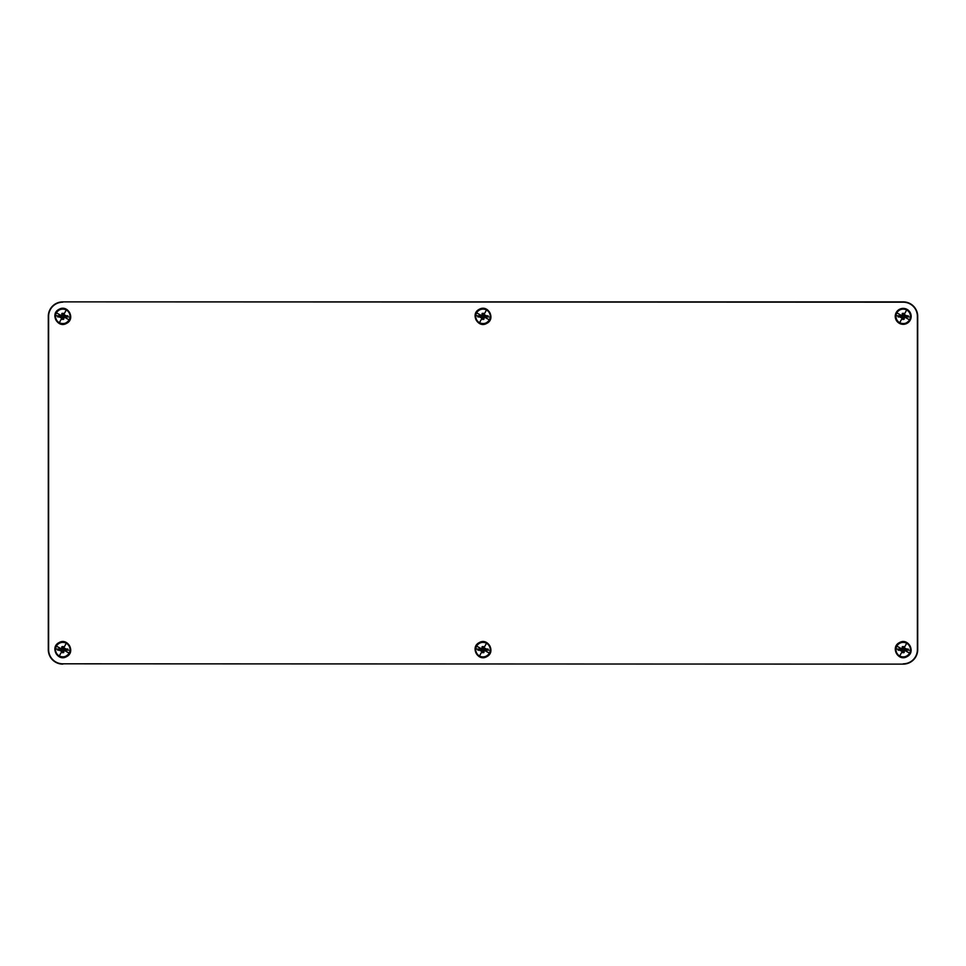 <?xml version="1.0" encoding="UTF-8"?>
<svg xmlns="http://www.w3.org/2000/svg" width="966" height="966" viewBox="0 0 966 966"><rect width="100%" height="100%" fill="white"/><g stroke="black" fill="none" stroke-linecap="round" stroke-linejoin="round"><path stroke-width="1.45" d="M62.79 301.875L903.21 301.875A14.49 14.49 0 0 1 917.7 316.365A14.49 14.49 0 0 0 903.21 301.875L62.79 301.875A14.49 14.49 0 0 0 48.3 316.365A14.49 14.49 0 0 1 62.79 301.875L903.21 302.189A14.176 14.176 0 0 1 917.386 316.365L917.7 649.635A14.49 14.49 0 0 1 903.21 664.125A14.49 14.49 0 0 0 917.7 649.635L917.7 316.365M903.21 664.125L62.79 663.811A14.176 14.176 0 0 1 48.614 649.635L48.3 649.635A14.49 14.49 0 0 0 62.79 664.125A14.49 14.49 0 0 1 48.3 649.635L48.3 316.365L48.3 649.635M907.026 323.356A7.97 7.97 0 0 0 910.201 312.549A7.97 7.97 0 0 0 899.394 309.374A7.97 7.97 0 0 0 896.219 320.181A7.97 7.97 0 0 0 907.026 323.356M906.929 323.175A7.764 7.764 0 0 0 910.02 312.646A7.764 7.764 0 0 0 899.491 309.555A7.764 7.764 0 0 0 896.4 320.084A7.764 7.764 0 0 0 906.929 323.175M917.386 316.365L917.386 649.635A14.176 14.176 0 0 1 903.21 663.811M48.614 649.635L48.614 316.365A14.176 14.176 0 0 1 62.79 302.189M486.816 323.356C496.077 318.865 487.963 304.012 479.184 309.374C469.923 313.865 478.037 328.718 486.816 323.356M66.606 323.356C75.867 318.865 67.753 304.012 58.974 309.374C49.713 313.865 57.827 328.718 66.606 323.356M907.026 656.626C916.287 652.135 908.173 637.282 899.394 642.644C890.133 647.135 898.247 661.988 907.026 656.626M486.816 656.626C496.077 652.135 487.963 637.282 479.184 642.644C469.923 647.135 478.037 661.988 486.816 656.626M66.606 656.626C75.867 652.135 67.753 637.282 58.974 642.644C49.713 647.135 57.827 661.988 66.606 656.626M486.719 323.175A7.764 7.764 0 0 0 489.81 312.646A7.764 7.764 0 0 0 479.281 309.555A7.764 7.764 0 0 0 476.19 320.084A7.764 7.764 0 0 0 486.719 323.175M66.509 323.175A7.764 7.764 0 0 0 69.6 312.646A7.764 7.764 0 0 0 59.071 309.555A7.764 7.764 0 0 0 55.98 320.084A7.764 7.764 0 0 0 66.509 323.175M906.929 656.445A7.764 7.764 0 0 0 910.02 645.916A7.764 7.764 0 0 0 899.491 642.825A7.764 7.764 0 0 0 896.4 653.354A7.764 7.764 0 0 0 906.929 656.445M486.719 656.445A7.764 7.764 0 0 0 489.81 645.916A7.764 7.764 0 0 0 479.281 642.825A7.764 7.764 0 0 0 476.19 653.354A7.764 7.764 0 0 0 486.719 656.445M66.509 656.445A7.764 7.764 0 0 0 69.6 645.916A7.764 7.764 0 0 0 59.071 642.825A7.764 7.764 0 0 0 55.98 653.354A7.764 7.764 0 0 0 66.509 656.445M61.739 650.686L61.812 651.35L59.904 650.565A3.031 3.031 0 0 1 59.82 650.215L60.846 650.215A2.029 2.029 0 0 1 60.846 649.055L55.569 649.055A7.245 7.245 0 0 1 66.268 643.271A7.245 7.245 0 0 1 69.154 653.113C66.666 656.759 63.382 657.725 59.312 655.999A7.245 7.245 0 0 1 55.569 649.055L57.03 649.055M59.82 649.055A3.031 3.031 0 0 1 59.904 648.705L61.739 648.584L61.86 646.749A3.031 3.031 0 0 1 63.72 646.749L63.756 647.86L66.268 643.271M59.82 650.215L57.718 650.215M61.812 651.35L59.312 655.999M57.465 649.055L59.554 649.055M63.841 648.584L63.768 647.92L65.676 648.705A3.031 3.031 0 0 1 65.76 649.055L64.734 649.055A2.029 2.029 0 0 1 64.734 650.215L68.562 650.215M65.76 650.215A3.031 3.031 0 0 1 65.676 650.565L63.841 650.686L63.72 652.521A3.031 3.031 0 0 1 61.86 652.521L61.824 651.41M65.76 649.055L67.862 649.055M66.026 650.215L68.115 650.215M61.739 648.584L59.904 648.705M62.041 649.104A0.918 0.918 0 0 0 62.041 650.166L59.904 650.565M62.247 649.092L61.812 647.92M62.138 647.945L61.86 646.749M63.442 647.945L63.72 646.749M63.321 648.886A0.918 0.918 0 0 0 62.259 648.886M62.138 651.326L61.86 652.521M63.841 650.686L65.676 650.565M63.539 650.166A0.918 0.918 0 0 0 63.539 649.104L65.676 648.705M63.333 650.178L63.768 651.35M63.442 651.326L63.72 652.521M62.259 650.384A0.918 0.918 0 0 0 63.321 650.384M481.949 650.686L482.022 651.35L480.114 650.565A3.031 3.031 0 0 1 480.03 650.215L481.056 650.215A2.029 2.029 0 0 1 481.056 649.055L475.779 649.055A7.245 7.245 0 0 1 486.478 643.271A7.245 7.245 0 0 1 489.364 653.113A7.245 7.245 0 0 1 475.779 649.055L477.228 649.055M480.03 649.055A3.031 3.031 0 0 1 480.114 648.705L481.949 648.584L482.07 646.749A3.031 3.031 0 0 1 483.93 646.749L483.966 647.86L486.478 643.271M480.03 650.215L477.929 650.215M482.022 651.35L479.522 655.999M477.675 649.055L479.764 649.055M484.051 648.584L483.978 647.92L485.886 648.705A3.031 3.031 0 0 1 485.97 649.055L484.944 649.055A2.029 2.029 0 0 1 484.944 650.215L488.76 650.215M485.97 650.215A3.031 3.031 0 0 1 485.886 650.565L484.051 650.686L483.93 652.521A3.031 3.031 0 0 1 482.07 652.521L482.034 651.41M485.97 649.055L488.072 649.055M486.236 650.215L488.325 650.215M481.949 648.584L480.114 648.705M482.251 649.104A0.918 0.918 0 0 0 482.251 650.166L480.114 650.565M482.457 649.092L482.022 647.92M482.348 647.945L482.07 646.749M483.652 647.945L483.93 646.749M483.531 648.886A0.918 0.918 0 0 0 482.469 648.886M482.348 651.326L482.07 652.521M484.051 650.686L485.886 650.565M483.749 650.166A0.918 0.918 0 0 0 483.749 649.104L485.886 648.705M483.543 650.178L483.978 651.35M483.652 651.326L483.93 652.521M482.469 650.384A0.918 0.918 0 0 0 483.531 650.384M481.949 317.416L482.022 318.08L480.114 317.295A3.031 3.031 0 0 1 480.03 316.945L481.056 316.945A2.029 2.029 0 0 1 481.056 315.785L475.779 315.785A7.245 7.245 0 0 1 486.478 310.001A7.245 7.245 0 0 1 489.364 319.843C486.876 323.489 483.592 324.455 479.522 322.729A7.245 7.245 0 0 1 475.779 315.785L477.24 315.785M480.03 315.785A3.031 3.031 0 0 1 480.114 315.435L481.949 315.314L482.07 313.479A3.031 3.031 0 0 1 483.93 313.479L483.966 314.59L486.478 310.001M480.03 316.945L477.929 316.945M482.022 318.08L479.522 322.729M477.675 315.785L479.764 315.785M484.051 315.314L483.978 314.65L485.886 315.435A3.031 3.031 0 0 1 485.97 315.785L484.944 315.785A2.029 2.029 0 0 1 484.944 316.945L488.76 316.945M485.97 316.945A3.031 3.031 0 0 1 485.886 317.295L484.051 317.416L483.93 319.251A3.031 3.031 0 0 1 482.07 319.251L482.034 318.14M485.97 315.785L488.072 315.785M486.236 316.945L488.325 316.945M481.949 315.314L480.114 315.435M482.251 315.834A0.918 0.918 0 0 0 482.251 316.896L480.114 317.295M482.457 315.822L482.022 314.65M482.348 314.675L482.07 313.479M483.652 314.675L483.93 313.479M483.531 315.616A0.918 0.918 0 0 0 482.469 315.616M482.348 318.055L482.07 319.251M484.051 317.416L485.886 317.295M483.749 316.896A0.918 0.918 0 0 0 483.749 315.834L485.886 315.435M483.543 316.908L483.978 318.08M483.652 318.055L483.93 319.251M482.469 317.114A0.918 0.918 0 0 0 483.531 317.114M902.159 650.686L902.232 651.35L900.324 650.565A3.031 3.031 0 0 1 900.24 650.215L901.266 650.215A2.029 2.029 0 0 1 901.266 649.055L895.989 649.055A7.245 7.245 0 0 1 906.688 643.271A7.245 7.245 0 0 1 909.574 653.113A7.245 7.245 0 0 1 895.989 649.055L897.438 649.055M900.24 649.055A3.031 3.031 0 0 1 900.324 648.705L902.159 648.584L902.28 646.749A3.031 3.031 0 0 1 904.14 646.749L904.176 647.86L906.688 643.271M900.24 650.215L898.138 650.215M902.232 651.35L899.732 655.999M897.885 649.055L899.974 649.055M904.261 648.584L904.188 647.92L906.096 648.705A3.031 3.031 0 0 1 906.18 649.055L905.154 649.055A2.029 2.029 0 0 1 905.154 650.215L908.982 650.215M906.18 650.215A3.031 3.031 0 0 1 906.096 650.565L904.261 650.686L904.14 652.521A3.031 3.031 0 0 1 902.28 652.521L902.244 651.41M906.18 649.055L908.282 649.055M906.446 650.215L908.535 650.215M902.159 648.584L900.324 648.705M902.461 649.104A0.918 0.918 0 0 0 902.461 650.166L900.324 650.565M902.667 649.092L902.232 647.92M902.558 647.945L902.28 646.749M903.862 647.945L904.14 646.749M903.741 648.886A0.918 0.918 0 0 0 902.679 648.886M902.558 651.326L902.28 652.521M904.261 650.686L906.096 650.565M903.959 650.166A0.918 0.918 0 0 0 903.959 649.104L906.096 648.705M903.753 650.178L904.188 651.35M903.862 651.326L904.14 652.521M902.679 650.384A0.918 0.918 0 0 0 903.741 650.384M902.159 317.416L902.232 318.08L900.324 317.295A3.031 3.031 0 0 1 900.24 316.945L901.266 316.945A2.029 2.029 0 0 1 901.266 315.785L895.989 315.785A7.245 7.245 0 0 1 906.688 310.001A7.245 7.245 0 0 1 909.574 319.843C907.086 323.489 903.802 324.455 899.732 322.729A7.245 7.245 0 0 1 895.989 315.785L897.45 315.785M900.24 315.785A3.031 3.031 0 0 1 900.324 315.435L902.159 315.314L902.28 313.479A3.031 3.031 0 0 1 904.14 313.479L904.176 314.59L906.688 310.001M900.24 316.945L898.138 316.945M902.232 318.08L899.732 322.729M897.885 315.785L899.974 315.785M904.261 315.314L904.188 314.65L906.096 315.435A3.031 3.031 0 0 1 906.18 315.785L905.154 315.785A2.029 2.029 0 0 1 905.154 316.945L908.97 316.945M906.18 316.945A3.031 3.031 0 0 1 906.096 317.295L904.261 317.416L904.14 319.251A3.031 3.031 0 0 1 902.28 319.251L902.244 318.14M906.18 315.785L908.282 315.785M906.446 316.945L908.535 316.945M902.159 315.314L900.324 315.435M902.461 315.834A0.918 0.918 0 0 0 902.461 316.896L900.324 317.295M902.667 315.822L902.232 314.65M902.558 314.675L902.28 313.479M903.862 314.675L904.14 313.479M903.741 315.616A0.918 0.918 0 0 0 902.679 315.616M902.558 318.055L902.28 319.251M904.261 317.416L906.096 317.295M903.959 316.896A0.918 0.918 0 0 0 903.959 315.834L906.096 315.435M903.753 316.908L904.188 318.08M903.862 318.055L904.14 319.251M902.679 317.114A0.918 0.918 0 0 0 903.741 317.114M61.739 317.416L61.812 318.08L59.904 317.295A3.031 3.031 0 0 1 59.82 316.945L60.846 316.945A2.029 2.029 0 0 1 60.846 315.785L55.569 315.785A7.245 7.245 0 0 1 66.268 310.001A7.245 7.245 0 0 1 69.154 319.843C66.666 323.489 63.382 324.455 59.312 322.729A7.245 7.245 0 0 1 55.569 315.785L57.03 315.785M59.82 315.785A3.031 3.031 0 0 1 59.904 315.435L61.739 315.314L61.86 313.479A3.031 3.031 0 0 1 63.72 313.479L63.756 314.59L66.268 310.001M59.82 316.945L57.718 316.945M61.812 318.08L59.312 322.729M57.465 315.785L59.554 315.785M63.841 315.314L63.768 314.65L65.676 315.435A3.031 3.031 0 0 1 65.76 315.785L64.734 315.785A2.029 2.029 0 0 1 64.734 316.945L68.55 316.945M65.76 316.945A3.031 3.031 0 0 1 65.676 317.295L63.841 317.416L63.72 319.251A3.031 3.031 0 0 1 61.86 319.251L61.824 318.14M65.76 315.785L67.862 315.785M66.026 316.945L68.115 316.945M61.739 315.314L59.904 315.435M62.041 315.834A0.918 0.918 0 0 0 62.041 316.896L59.904 317.295M62.247 315.822L61.812 314.65M62.138 314.675L61.86 313.479M63.442 314.675L63.72 313.479M63.321 315.616A0.918 0.918 0 0 0 62.259 315.616M62.138 318.055L61.86 319.251M63.841 317.416L65.676 317.295M63.539 316.896A0.918 0.918 0 0 0 63.539 315.834L65.676 315.435M63.333 316.908L63.768 318.08M63.442 318.055L63.72 319.251M62.259 317.114A0.918 0.918 0 0 0 63.321 317.114M61.015 648.669L56.426 646.157M64.565 650.601L69.154 653.113M481.225 648.669L476.636 646.157M484.775 650.601L489.364 653.113M481.225 315.399L476.636 312.887M484.775 317.331L489.364 319.843M901.435 648.669L896.846 646.157M904.985 650.601L909.574 653.113M901.435 315.399L896.846 312.887M904.985 317.331L909.574 319.843M61.015 315.399L56.426 312.887M64.565 317.331L69.154 319.843"/></g></svg>
